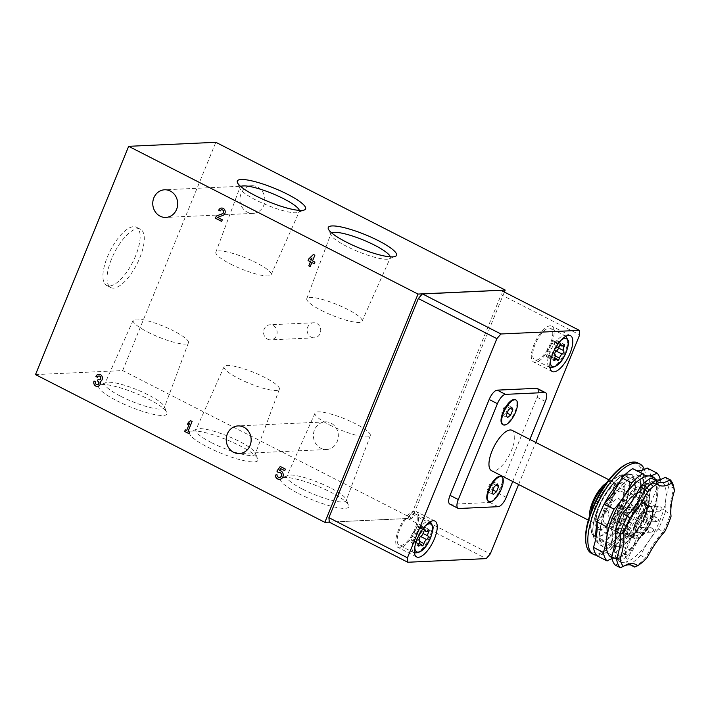 <?xml version="1.0" encoding="UTF-8"?>
<svg xmlns="http://www.w3.org/2000/svg" width="710" height="710" viewBox="0 0 710 710"><rect width="100%" height="100%" fill="white"/><g stroke="black" fill="none" stroke-linecap="round" stroke-linejoin="round"><path stroke-width="0.53" stroke-dasharray="3.55 2.66" d="M116.848 400.751A36.876 7.313 22.2 0 0 152.286 414.072A36.876 7.313 22.2 0 0 166.815 412.288A36.876 7.313 22.2 0 0 135.583 393.251A36.876 7.313 22.2 0 0 99.95 385.006A36.876 7.313 22.2 0 0 116.848 400.751M207.799 447.193A36.876 7.313 22.2 0 0 243.228 460.506A36.876 7.313 22.2 0 0 257.765 458.731A36.876 7.313 22.2 0 0 226.534 439.685A36.876 7.313 22.2 0 0 190.892 431.44A36.876 7.313 22.2 0 0 207.799 447.193M298.741 493.627A36.876 7.313 22.2 0 0 334.17 506.949A36.876 7.313 22.2 0 0 348.708 505.165A36.876 7.313 22.2 0 0 317.476 486.128A36.876 7.313 22.2 0 0 281.834 477.874A36.876 7.313 22.2 0 0 298.741 493.627M329.298 522.143L412.04 518.318L504.375 292.05M35.5 374.596L122.67 370.558L412.04 518.318M449.82 504.109A10.064 3.878 117 0 0 450.664 504.278L489.891 502.458A10.064 3.878 117 0 0 497.976 493.13L537.106 397.254A10.064 3.878 117 0 0 537.319 388.494M512.718 481.495L529.882 439.428M502.618 424.527A13.934 5.378 117 0 0 513.747 414.569A13.934 5.378 117 0 0 515.291 399.712M488.382 501.34A13.934 5.378 117 0 0 499.503 491.373A13.934 5.378 117 0 0 501.056 476.516M512.132 430.358A22.64 8.733 -63 0 1 511.644 450.069A22.64 8.733 -63 0 1 491.542 470.686M618.783 507.73A10.402 4.011 -63 0 1 609.544 517.199A10.402 4.011 -63 0 1 610.707 506.115A10.402 4.011 -63 0 1 619.005 498.677A10.402 4.011 -63 0 1 618.783 507.73M645.931 521.593A10.402 4.011 -63 0 1 636.692 531.062A10.402 4.011 -63 0 1 635.636 529.447A10.402 4.011 -63 0 1 637.855 519.977A10.402 4.011 -63 0 1 644.227 512.62A10.402 4.011 -63 0 1 646.153 512.54A10.402 4.011 -63 0 1 645.931 521.593M648.665 522.462A12.576 4.855 -63 0 1 641.467 532.819A12.576 4.855 -63 0 1 636.213 531.967A12.576 4.855 -63 0 1 638.894 520.51A12.576 4.855 -63 0 1 646.606 511.617A12.576 4.855 -63 0 1 648.665 522.462M644.529 519.196A17.359 6.692 -63 0 1 629.122 535.003A17.359 6.692 -63 0 1 631.048 516.498A17.359 6.692 -63 0 1 644.902 504.091A17.359 6.692 -63 0 1 644.529 519.196M644.724 519.188A17.812 6.869 -63 0 1 632.211 535.26A17.812 6.869 -63 0 1 630.897 516.418A17.812 6.869 -63 0 1 646.925 506.443A17.812 6.869 -63 0 1 644.724 519.188M643.828 518.176A20.12 7.766 -63 0 1 629.69 536.334A20.12 7.766 -63 0 1 625.963 536.494A20.12 7.766 -63 0 1 628.199 515.043A20.12 7.766 -63 0 1 644.263 500.656A20.12 7.766 -63 0 1 646.313 503.772A20.12 7.766 -63 0 1 643.828 518.176M604.095 486.457A20.12 7.766 -63 0 1 611.443 483.892A20.12 7.766 -63 0 1 611.008 501.411A20.12 7.766 -63 0 1 593.134 519.738A20.12 7.766 -63 0 1 590.897 512.283M606.668 482.756A22.64 8.733 -63 0 1 612.588 481.655A22.64 8.733 -63 0 1 612.091 501.358A22.64 8.733 -63 0 1 591.989 521.974A22.64 8.733 -63 0 1 589.415 516.543M494.045 484.184L492.944 481.646L489.687 484.389L487.539 489.66L488.64 492.19L491.897 489.456L494.045 484.184L496.033 485.196M491.897 489.456L492.9 489.971M492.944 481.646L497.488 483.971M489.687 484.389L494.231 486.705M487.539 489.66L492.083 491.977M488.64 492.19L493.184 494.515M508.289 407.38L507.18 404.842L503.922 407.584L501.775 412.847L502.875 415.385L506.132 412.652L508.289 407.38L510.268 408.392M506.132 412.652L507.144 413.167M507.18 404.842L511.733 407.167M503.922 407.584L508.475 409.901M501.775 412.847L506.319 415.173M502.875 415.385L507.428 417.711M329.218 522.054L407.842 518.469L329.307 522.187M407.762 518.557L486.217 558.619M407.762 518.424L411.72 513.854L490.264 553.96M518.602 484.504L535.775 442.436M411.72 513.854L501.153 294.712L579.688 334.818M500.914 290.292L422.423 293.967M501.153 294.712L500.843 290.337M311.14 337.152A7.544 6.798 -92.6 0 0 314.281 337.836A7.544 6.798 -92.6 0 0 320.725 329.99A7.544 6.798 -92.6 0 0 313.58 322.766A7.544 6.798 -92.6 0 0 307.252 328.836A7.544 6.798 -92.6 0 0 311.14 337.152M320.742 448.25A13.836 12.469 -92.6 0 0 326.511 449.519A13.836 12.469 -92.6 0 0 338.324 435.123A13.836 12.469 -92.6 0 0 325.224 421.882A13.836 12.469 -92.6 0 0 313.616 433.011A13.836 12.469 -92.6 0 0 320.742 448.25M247.266 212.13A13.836 12.469 -92.6 0 0 253.035 213.399A13.836 12.469 -92.6 0 0 264.848 199.004A13.836 12.469 -92.6 0 0 251.748 185.754A13.836 12.469 -92.6 0 0 240.14 196.883A13.836 12.469 -92.6 0 0 247.266 212.13M122.67 370.558L215.831 142.293M111.497 259.097A32.704 12.611 117 0 0 110.796 287.559A32.704 12.611 117 0 0 139.826 257.783A32.704 12.611 117 0 0 140.536 229.321A32.704 12.611 117 0 0 111.497 259.097M500.923 290.381L422.379 294.011M329.298 522.098L407.842 518.469M135.699 255.671A32.704 12.611 -63 0 1 106.66 285.455A32.704 12.611 -63 0 1 110.298 250.595A32.704 12.611 -63 0 1 136.4 227.209A32.704 12.611 -63 0 1 135.699 255.671M302.611 489.163A32.056 6.354 22.2 0 0 346.187 500.594A32.056 6.354 22.2 0 0 346.045 499.192A32.056 6.354 22.2 0 0 318.897 482.64A32.056 6.354 22.2 0 0 287.914 475.469A32.056 6.354 22.2 0 0 286.831 476.374A32.056 6.354 22.2 0 0 302.611 489.163M329.724 425.006A29.855 5.92 22.2 0 0 370.309 435.656A29.855 5.92 22.2 0 0 344.891 418.935A29.855 5.92 22.2 0 0 315.036 413.096A29.855 5.92 22.2 0 0 329.724 425.006M211.669 442.729A32.056 6.354 22.2 0 0 255.245 454.16A32.056 6.354 22.2 0 0 255.103 452.758A32.056 6.354 22.2 0 0 227.954 436.197A32.056 6.354 22.2 0 0 196.972 429.035A32.056 6.354 22.2 0 0 195.889 429.932A32.056 6.354 22.2 0 0 211.669 442.729M238.782 378.572A29.855 5.92 22.2 0 0 279.367 389.213A29.855 5.92 22.2 0 0 253.949 372.493A29.855 5.92 22.2 0 0 224.094 366.662A29.855 5.92 22.2 0 0 238.782 378.572M120.718 396.286A32.056 6.354 22.2 0 0 164.303 407.717A32.056 6.354 22.2 0 0 164.161 406.315A32.056 6.354 22.2 0 0 137.012 389.763A32.056 6.354 22.2 0 0 106.03 382.592A32.056 6.354 22.2 0 0 104.947 383.498A32.056 6.354 22.2 0 0 120.718 396.286M147.84 332.129A29.855 5.92 22.2 0 0 188.425 342.779A29.855 5.92 22.2 0 0 163.007 326.059A29.855 5.92 22.2 0 0 133.152 320.219A29.855 5.92 22.2 0 0 147.84 332.129M415.909 529.119A20.12 7.766 -63 0 1 398.044 547.446A20.12 7.766 -63 0 1 400.28 525.995A20.12 7.766 -63 0 1 416.344 511.599A20.12 7.766 -63 0 1 415.909 529.119M414.826 529.172A17.608 6.789 -63 0 1 399.189 545.2A17.608 6.789 -63 0 1 401.15 526.438A17.608 6.789 -63 0 1 415.199 513.845A17.608 6.789 -63 0 1 414.826 529.172M551.457 343.684A20.12 7.766 -63 0 1 533.592 362.002A20.12 7.766 -63 0 1 535.828 340.552A20.12 7.766 -63 0 1 551.892 326.165A20.12 7.766 -63 0 1 551.457 343.684M550.365 343.729A17.608 6.789 -63 0 1 534.736 359.766A17.608 6.789 -63 0 1 536.689 340.995A17.608 6.789 -63 0 1 550.747 328.402A17.608 6.789 -63 0 1 550.365 343.729M284.799 470.695L285.447 469.097L280.237 466.461M279.412 477.448A2.512 2.263 -92.6 0 1 277.06 474.741L277.015 474.741M279.181 472.416A2.512 2.263 -92.6 0 0 278.498 472.576M279.483 479.33L279.527 479.33A4.402 3.967 -92.6 0 0 279.412 470.535L279.367 470.535M279.412 470.535L280.761 468.635M188.816 433.544L189.463 431.946L188.123 431.263L192.126 421.447L190.635 420.711M187.476 424.589L189.748 422.991M186.677 430.517L185.328 429.852M94.102 381.048L94.057 381.048A3.772 3.399 -92.6 0 1 94.102 381.048L95.504 381.785M97.332 386.4L97.376 386.4A3.772 3.399 -92.6 0 0 100.447 381.527L100.403 381.527M100.447 381.527A3.772 3.399 -92.6 0 0 98.868 374.294L98.85 374.294M98.947 376.052A2.015 1.81 -92.6 0 0 97.412 377.214M98.104 379.389L98.637 379.637A1.757 1.589 -92.6 0 0 99.347 379.797M95.548 381.785A2.015 1.81 -92.6 0 0 97.27 384.642M221.697 221.387L222.345 219.789L217.668 217.402L222.984 215.387A3.772 3.399 -92.6 0 0 221.662 208.048L221.68 208.048M220.198 210.968L220.198 210.968A2.015 1.81 -92.6 0 1 221.742 209.805M314.317 263.721L314.965 262.123L312.586 260.907L314.92 255.201L313.43 254.464M310.261 266.614L311.938 262.505M312.054 257.934L310.172 259.691M310.217 259.691L311.14 260.171M321.515 310.483A29.855 5.92 22.2 0 0 362.073 321.195A29.855 5.92 22.2 0 0 336.682 304.404A29.855 5.92 22.2 0 0 306.8 298.635A29.855 5.92 22.2 0 0 321.515 310.483M331.659 232.898A32.056 6.354 22.2 0 0 330.913 233.696A32.056 6.354 22.2 0 0 331.055 235.099A32.056 6.354 22.2 0 0 346.728 246.414A32.056 6.354 22.2 0 0 389.195 258.822A32.056 6.354 22.2 0 0 390.278 257.925A32.056 6.354 22.2 0 0 390.305 256.834M230.572 264.04A29.855 5.92 22.2 0 0 271.131 274.761A29.855 5.92 22.2 0 0 245.74 257.97A29.855 5.92 22.2 0 0 215.858 252.201A29.855 5.92 22.2 0 0 230.572 264.04M240.717 186.464A32.056 6.354 22.2 0 0 239.971 187.262A32.056 6.354 22.2 0 0 240.113 188.665A32.056 6.354 22.2 0 0 255.786 199.98A32.056 6.354 22.2 0 0 298.253 212.388A32.056 6.354 22.2 0 0 299.336 211.482A32.056 6.354 22.2 0 0 299.363 210.4M267.555 339.167A7.544 6.798 -92.6 0 0 270.696 339.859A7.544 6.798 -92.6 0 0 277.14 332.005A7.544 6.798 -92.6 0 0 269.995 324.781A7.544 6.798 -92.6 0 0 263.658 330.851A7.544 6.798 -92.6 0 0 267.555 339.167M555.983 341.19A1.988 0.763 117 0 1 557.013 340.631A1.988 0.763 117 0 1 556.72 342.877A3.479 1.34 117 0 0 556.196 346.799A1.988 0.763 117 0 1 556.143 348.53A1.988 0.763 117 0 1 554.759 350.314A3.479 1.34 117 0 0 552.043 354.343A1.988 0.763 117 0 1 550.108 356.668A1.988 0.763 117 0 1 549.877 356.163A3.479 1.34 117 0 0 549.478 355.284A3.479 1.34 117 0 0 547.685 356.26A1.988 0.763 117 0 1 546.664 356.819A1.988 0.763 117 0 1 546.948 354.574A3.479 1.34 117 0 0 547.481 350.651A1.988 0.763 117 0 1 547.534 348.93A1.988 0.763 117 0 1 548.91 347.137A3.479 1.34 117 0 0 551.626 343.116A1.988 0.763 117 0 1 553.569 340.791A1.988 0.763 117 0 1 553.791 341.297A3.479 1.34 117 0 0 554.191 342.176A3.479 1.34 117 0 0 555.983 341.19L563.429 344.989M420.444 526.634A1.988 0.763 117 0 1 421.465 526.066A1.988 0.763 117 0 1 421.172 528.32A3.479 1.34 117 0 0 420.648 532.243A1.988 0.763 117 0 1 420.595 533.964A1.988 0.763 117 0 1 419.219 535.748A3.479 1.34 117 0 0 416.495 539.778A1.988 0.763 117 0 1 414.56 542.103A1.988 0.763 117 0 1 414.329 541.597A3.479 1.34 117 0 0 413.93 540.718A3.479 1.34 117 0 0 412.137 541.703A1.988 0.763 117 0 1 411.117 542.262A1.988 0.763 117 0 1 411.409 540.017A3.479 1.34 117 0 0 411.933 536.085A1.988 0.763 117 0 1 411.986 534.364A1.988 0.763 117 0 1 413.362 532.58A3.479 1.34 117 0 0 416.078 528.551A1.988 0.763 117 0 1 418.021 526.225A1.988 0.763 117 0 1 418.252 526.731A3.479 1.34 117 0 0 418.643 527.61A3.479 1.34 117 0 0 420.444 526.634L427.881 530.432M625.892 554.412L627.871 555.389L628.199 558.646C627.436 560.793 624.463 554.936 624.33 554.829L625.892 554.412M618.117 555.069L620.513 556.649L621.081 559.303L618.117 555.069M625.048 507.81C622.794 509.23 622.448 510.809 624.019 512.54L624.782 512.797C627.258 510.916 627.525 509.221 625.599 507.721M615.064 532.269L616.777 533.76C617.363 534.399 619.28 528.622 616.44 528.746C614.824 529.163 614.372 530.334 615.064 532.269M620.913 522.622L621.578 520.998L620.274 518.273L619.324 523.066L620.913 522.622A2.512 2.263 -92.6 0 0 621.578 520.998M657.966 520.909L655.845 521.655L655.17 516.658L658.623 519.285L657.966 520.909A2.512 2.263 -92.6 0 0 658.623 519.285M653.715 529.562C653.519 531.302 652.463 532.18 650.564 532.198L649.144 531.994C647.147 529.9 647.573 528.293 650.431 527.175L653.715 529.562M662.217 509.389L659.697 511.182L658.374 510.952C656.12 508.91 656.129 507.322 658.418 506.195C660.628 506.62 661.897 507.685 662.217 509.389M649.082 483.386L646.535 483.59C646.686 484.637 647.813 484.77 649.916 483.998L652.277 482.853L649.082 483.386M656.262 484.034L653.67 482.889L659.12 482.88L656.262 484.034M651.043 522.347A18.078 6.976 -63 0 1 634.988 538.819A18.078 6.976 -63 0 1 637.003 519.542A18.078 6.976 -63 0 1 651.434 506.612A18.078 6.976 -63 0 1 651.043 522.347M647.742 520.661C648.141 518.593 647.387 517.404 645.496 517.102L643.606 518.548C643.1 520.625 643.81 521.814 645.727 522.116L647.742 520.661M621.285 507.153A18.078 6.976 -63 0 1 605.231 523.616A18.078 6.976 -63 0 1 607.236 504.34A18.078 6.976 -63 0 1 621.676 491.409A18.078 6.976 -63 0 1 621.285 507.153M636.985 533.077C634.962 532.562 633.586 532.855 632.832 533.964C633.888 536.094 635.565 536.423 637.864 534.967L636.985 533.077M629.069 535.704L626.22 533.387C628.093 533.441 629.522 534.373 630.515 536.183L629.069 535.704M634.412 512.061C632.761 509.673 633.613 508.049 636.95 507.188C639.896 508.875 639.426 510.57 635.539 512.274L634.412 512.061M627.711 532.979C625.128 530.894 624.8 529.332 626.735 528.284C629.752 530.175 630.382 531.826 628.616 533.219L627.711 532.979M629.149 522.613C627.125 520.528 627.391 518.93 629.947 517.821C632.903 519.356 632.974 521.034 630.178 522.835L629.149 522.613M637.536 532.527L638.725 532.748C642.701 531.258 643.171 529.562 640.145 527.663C636.941 528.764 636.071 530.388 637.536 532.527M647.973 511.44L648.949 511.653C650.937 510.028 650.316 508.387 647.067 506.718C645.461 507.499 645.763 509.07 647.973 511.44M641.813 504.455L642.843 505.973C640.393 507.756 638.716 507.419 637.811 504.97C638.556 503.834 639.887 503.665 641.813 504.455M647.848 506.443L649.464 506.549L645.159 503.754L647.848 506.443M673.568 486.385A50.809 19.596 -63 0 1 673.923 488.329L674.5 490.654M665.261 477.289A50.809 19.596 -63 0 1 668.962 485.791L673.923 488.329A50.303 19.401 -63 0 0 670.488 513.925A50.809 19.596 -63 0 1 663.273 531.612L664.826 531.515M668.962 485.791A50.303 19.401 117 0 0 665.687 499.902A50.303 19.401 117 0 0 665.527 511.395L670.488 513.925L671.065 516.223M665.527 511.395A50.809 19.596 -63 0 1 658.312 529.074L663.273 531.612A50.303 19.401 -63 0 0 645.55 557.874A50.809 19.596 -63 0 1 634.625 567.05M658.312 529.074A50.303 19.401 117 0 0 648.922 540.993A50.303 19.401 117 0 0 640.589 555.335L645.55 557.874L647.121 557.749M640.589 555.335A50.809 19.596 -63 0 1 629.663 564.521L630.578 564.982M650.972 477.954A50.303 19.401 117 0 0 652.836 479.294A50.303 19.401 117 0 0 655.028 480.022M629.663 564.521A50.303 19.401 117 0 0 627.8 563.172A50.303 19.401 117 0 0 623.549 562.32A50.303 19.401 117 0 0 615.375 565.178M660.318 479.552A50.809 19.596 -63 0 1 660.699 481.575A50.303 19.401 -63 0 0 657.424 495.686A45.28 17.466 -63 0 1 640.651 536.769A50.303 19.401 -63 0 1 650.049 524.859A50.809 19.596 -63 0 0 657.265 507.171A50.303 19.401 -63 0 1 657.424 495.686A45.28 17.466 -63 0 0 655.978 480.137M647.076 468.005A50.809 19.596 -63 0 1 650.777 476.508A50.303 19.401 117 0 0 647.342 502.103A50.809 19.596 -63 0 1 640.127 519.791A50.303 19.401 117 0 0 622.395 546.052L632.317 551.12A50.809 19.596 -63 0 1 621.401 560.297A50.303 19.401 -63 0 0 619.528 558.947A50.303 19.401 -63 0 0 615.286 558.104A45.28 17.466 -63 0 1 611.807 557.501M632.317 551.12A50.303 19.401 -63 0 1 640.651 536.769A45.28 17.466 -63 0 1 615.286 558.104A50.303 19.401 -63 0 0 612.047 558.69M650.777 476.508L660.699 481.575M647.342 502.103L657.265 507.171M640.127 519.791L650.049 524.859M622.395 546.052A50.809 19.596 -63 0 1 611.479 555.229L621.401 560.297M632.779 468.662A50.303 19.401 117 0 0 634.651 470.011A50.303 19.401 117 0 0 636.834 470.739M611.479 555.229A50.303 19.401 117 0 0 609.606 553.889A50.303 19.401 117 0 0 597.19 555.894M644.334 469.434A50.809 19.596 -63 0 1 638.769 508.183A50.809 19.596 -63 0 1 596.613 555.291M637.793 462.893A50.809 19.596 -63 0 1 636.701 507.126A50.809 19.596 -63 0 1 591.581 553.401M627.285 463.781A49.806 19.206 -63 0 1 635.441 506.727A49.806 19.206 -63 0 1 606.952 547.747A49.806 19.206 -63 0 1 586.132 544.366M624.96 505.138A34.213 13.197 -63 0 1 592.211 533.947A34.213 13.197 -63 0 1 598.388 499.822A34.213 13.197 -63 0 1 622.404 474.812A34.213 13.197 -63 0 1 624.96 505.138M624.747 505.147A33.707 13.002 -63 0 1 594.811 535.846A33.707 13.002 -63 0 1 598.566 499.911A33.707 13.002 -63 0 1 625.474 475.806A33.707 13.002 -63 0 1 624.747 505.147M621.472 505.298A26.163 10.091 -63 0 1 598.246 529.128A26.163 10.091 -63 0 1 601.157 501.233A26.163 10.091 -63 0 1 622.04 482.525A26.163 10.091 -63 0 1 621.472 505.298M620.824 505.334A24.655 9.505 -63 0 1 603.5 527.574A24.655 9.505 -63 0 1 601.672 501.5A24.655 9.505 -63 0 1 623.868 487.69A24.655 9.505 -63 0 1 620.824 505.334M622.386 507.1A20.625 7.952 -63 0 1 607.893 525.711A20.625 7.952 -63 0 1 606.367 503.896A20.625 7.952 -63 0 1 624.933 492.341A20.625 7.952 -63 0 1 622.386 507.1M620.336 567.707A50.303 19.401 -63 0 1 623.442 566.118A50.303 19.401 -63 0 1 624.773 565.613M414.871 546.46A15.593 6.017 -63 0 1 425.423 525.808M550.419 361.026A15.593 6.017 -63 0 1 560.962 340.374M458.935 508.502L450.664 504.278M498.163 506.683L489.891 502.458M506.248 497.355L497.976 493.13M545.369 401.478L537.106 397.254M650.511 522.374A16.854 6.497 -63 0 1 634.154 536.13A16.854 6.497 -63 0 1 644.964 509.638A16.854 6.497 -63 0 1 650.511 522.374M650.316 522.152A17.359 6.692 -63 0 1 634.909 537.958A17.359 6.692 -63 0 1 636.834 519.454A17.359 6.692 -63 0 1 650.688 507.047A17.359 6.692 -63 0 1 650.316 522.152M429.701 536.769A17.608 6.789 -63 0 1 414.072 552.806A17.608 6.789 -63 0 1 416.024 534.035A17.608 6.789 -63 0 1 430.082 521.442A17.608 6.789 -63 0 1 429.701 536.769M565.249 351.326A17.608 6.789 -63 0 1 549.611 367.363A17.608 6.789 -63 0 1 551.572 348.592A17.608 6.789 -63 0 1 565.63 335.999A17.608 6.789 -63 0 1 565.249 351.326M553.791 341.297L560.465 344.696M556.72 342.877L562.497 345.832M556.196 346.799L558.655 348.06M554.759 350.314L556.178 351.042M552.043 354.343L555.255 355.976M549.877 356.163L557.314 359.961M547.685 356.26L553.951 359.464M546.948 354.574L554.395 358.373M547.481 350.651L554.918 354.45M548.91 347.137L556.347 350.944M551.626 343.116L559.072 346.915M418.252 526.731L424.917 530.139M421.172 528.32L426.95 531.266M420.648 532.243L423.116 533.503M419.219 535.748L420.631 536.476M416.495 539.778L419.708 541.419M414.329 541.597L421.775 545.395M412.137 541.703L418.412 544.907M411.409 540.017L418.847 543.816M411.933 536.085L419.37 539.893M413.362 532.58L420.808 536.378M416.078 528.551L423.524 532.349M657.087 480.146A45.28 17.466 -63 0 1 665.687 499.902A45.28 17.466 -63 0 1 648.922 540.993A45.28 17.466 -63 0 1 623.549 562.32A45.28 17.466 -63 0 1 614.949 542.564A45.28 17.466 -63 0 1 631.714 501.473A45.28 17.466 -63 0 1 657.087 480.146M639.47 511.147A40.026 15.434 -63 0 1 600.625 543.807A40.026 15.434 -63 0 1 626.3 480.892A40.026 15.434 -63 0 1 639.47 511.147M619.874 481.682A39.627 15.283 -63 0 1 639.186 477.528A39.627 15.283 -63 0 1 635.539 509.239A39.627 15.283 -63 0 1 612.109 542.449A39.627 15.283 -63 0 1 596.027 537.63M597.119 523.536A39.627 15.283 -63 0 1 604.379 503.843M630.533 507.144A37.683 14.537 -63 0 1 593.959 537.896A37.683 14.537 -63 0 1 618.135 478.664A37.683 14.537 -63 0 1 630.533 507.144M629.726 506.958A36.778 14.182 -63 0 1 594.519 537.923A36.778 14.182 -63 0 1 601.166 501.242A36.778 14.182 -63 0 1 626.983 474.351A36.778 14.182 -63 0 1 629.726 506.958M644.582 515.283A33.707 13.002 -63 0 1 614.656 545.981A33.707 13.002 -63 0 1 618.41 510.046A33.707 13.002 -63 0 1 645.31 485.942A33.707 13.002 -63 0 1 644.582 515.283M644.973 515.726A32.704 12.611 -63 0 1 613.245 542.404A32.704 12.611 -63 0 1 634.216 491.009A32.704 12.611 -63 0 1 644.973 515.726M642.577 515.833A27.166 10.481 -63 0 1 616.218 538.003A27.166 10.481 -63 0 1 633.639 495.305A27.166 10.481 -63 0 1 642.577 515.833M641.316 515.433A26.163 10.091 -63 0 1 618.091 539.254A26.163 10.091 -63 0 1 621.001 511.369A26.163 10.091 -63 0 1 641.884 492.66A26.163 10.091 -63 0 1 641.316 515.433M646.153 512.54L619.005 498.677M636.692 531.062L609.544 517.199M635.636 529.447L636.213 531.967M644.227 512.62L646.606 511.617M629.122 535.003L634.909 537.958C639.852 539.005 645.071 533.805 650.564 522.356C653.599 514.262 652.88 511.156 652.818 510.801L650.688 507.047L644.902 504.091M646.925 506.443L646.313 503.772M632.211 535.26L629.69 536.334M644.263 500.656L611.443 483.892M625.963 536.494L593.134 519.738M612.588 481.655L608.923 479.782M591.989 521.974L588.333 520.11M140.536 229.321L136.4 227.209M110.796 287.559L106.66 285.455M251.748 185.754L164.578 189.792M253.035 213.399L165.856 217.429M325.224 421.882L238.054 425.911M326.511 449.519L239.332 453.548M287.914 475.469L281.834 477.874M346.045 499.192L348.708 505.165M315.036 413.096L286.831 476.374M370.309 435.656L346.187 500.594M196.972 429.035L190.892 431.44M255.103 452.758L257.765 458.731M224.094 366.662L195.889 429.932M279.367 389.213L255.245 454.16M106.03 382.592L99.95 385.006M164.161 406.315L166.815 412.288M133.152 320.219L104.947 383.498M188.425 342.779L164.303 407.717M434.946 521.096L416.344 511.599M416.646 556.942L398.044 547.446M430.438 521.646L415.199 513.845M414.445 552.975L399.189 545.2M570.494 335.661L551.892 326.165M552.194 371.507L533.592 362.002M565.985 336.203L550.747 328.402M549.984 367.531L534.736 359.766M362.073 321.195L390.278 257.925M306.8 298.635L330.913 233.696M389.195 258.822L395.275 256.416M331.055 235.099L328.402 229.126M271.131 274.761L299.336 211.482M215.858 252.201L239.971 187.262M298.253 212.388L304.333 209.974M240.113 188.665L237.459 182.692M313.58 322.766L269.995 324.781M314.281 337.836L270.696 339.859M554.191 342.176L559.995 345.14M557.013 340.631L564.45 344.43M550.108 356.668L557.545 360.467M549.478 355.284L554.625 357.911M546.664 356.819L554.102 360.627M553.569 340.791L561.006 344.59M418.643 527.61L424.447 530.574M421.465 526.066L428.902 529.873M414.56 542.103L421.997 545.901M413.93 540.718L419.086 543.345M411.117 542.262L418.554 546.061M418.021 526.225L425.459 530.033M618.019 555.034L621.01 554.821C623.85 553.969 627.418 551.413 631.731 547.144C641.991 537.284 654.309 514.413 656.572 497.124C657.487 480.404 654.07 484.362 654.549 483.315M617.753 554.892L616.182 552.389C615.179 549.558 615.162 545.067 616.147 538.917C617.629 530.707 620.744 521.983 625.492 512.735C633.844 497.568 641.991 487.983 649.916 483.998M651.496 483.386L654.185 483.155M651.434 506.612L621.676 491.409M634.988 538.819L605.231 523.616M635.45 509.31C638.814 500.932 640.58 493.627 640.74 487.397L639.976 480.936C638.911 478.549 638.041 477.36 637.376 477.377C637.03 476.836 635.539 476.845 632.929 477.404C630.045 478.336 626.69 480.697 622.874 484.477C617.345 490.131 612.375 497.355 607.964 506.15C600.873 521.424 598.379 533.041 600.5 540.993C601.556 543.407 602.426 544.597 603.092 544.579C603.447 545.129 604.92 545.12 607.52 544.57C610.378 543.656 613.697 541.34 617.487 537.603C624.631 530.255 630.613 520.821 635.45 509.31M592.211 533.947L594.519 537.923C591.625 532.26 592.717 522.658 597.802 509.123C601.024 501.171 605.08 493.991 609.961 487.592L617.025 479.845L620.629 477.013L626.983 474.351L622.404 474.812M594.811 535.846L614.656 545.981C622.2 550.49 637.615 534.461 645.079 515.682C648.851 506.266 650.262 498.509 649.322 492.403C647.511 486.057 646.659 487.202 645.31 485.942L625.474 475.806M598.246 529.128L618.091 539.254C615.463 539.422 615.1 534.026 616.999 523.066C618.996 516.25 622.102 509.798 626.327 503.692C629.442 499.316 632.495 496.13 635.477 494.133L638.796 492.527L641.884 492.66L622.04 482.525M624.933 492.341L623.868 487.69M607.893 525.711L603.5 527.574M609.606 553.889L619.528 558.947M634.651 470.011L644.573 475.079M627.8 563.172L632.761 565.71M652.836 479.294L657.797 481.833M629.947 517.812L620.274 518.264M630.178 522.844L620.061 523.305M655.17 516.649L645.496 517.093M655.845 521.655L645.727 522.125M626.735 528.267L616.44 528.746M628.616 533.219L616.777 533.76M650.431 527.166L640.145 527.645M650.564 532.198L638.725 532.748M636.95 507.188L625.599 507.712M635.539 512.292L624.782 512.789M658.418 506.195L647.067 506.718M659.697 511.173L648.949 511.67M626.229 533.387L617.496 554.776M630.515 536.183L621.081 559.303M646.544 483.599L637.82 504.97M652.277 482.853L642.843 505.981M632.832 533.955L624.321 554.821M637.855 534.967L628.19 558.646M653.67 482.889L645.159 503.754M659.111 482.88L649.455 506.549M623.442 566.118L626.184 564.956"/><path stroke-width="1.06" d="M421.775 545.395A1.988 0.763 117 0 0 421.997 545.901A1.988 0.763 117 0 0 423.941 543.576A3.479 1.34 117 0 1 426.657 539.556A1.988 0.763 117 0 0 428.032 537.763A1.988 0.763 117 0 0 428.086 536.041A3.479 1.34 117 0 1 428.618 532.118A1.988 0.763 117 0 0 428.902 529.873A1.988 0.763 117 0 0 427.881 530.432A3.479 1.34 117 0 1 426.089 531.408A3.479 1.34 117 0 1 425.689 530.53A1.988 0.763 117 0 0 425.459 530.033A1.988 0.763 117 0 0 423.524 532.349A3.479 1.34 117 0 1 420.808 536.378A1.988 0.763 117 0 0 419.424 538.162A1.988 0.763 117 0 0 419.37 539.893A3.479 1.34 117 0 1 418.847 543.816A1.988 0.763 117 0 0 418.554 546.061A1.988 0.763 117 0 0 419.583 545.502A3.479 1.34 117 0 1 421.376 544.517A3.479 1.34 117 0 1 421.775 545.395M557.314 359.961A1.988 0.763 117 0 0 557.545 360.467A1.988 0.763 117 0 0 559.48 358.142A3.479 1.34 117 0 1 562.205 354.112A1.988 0.763 117 0 0 563.58 352.329A1.988 0.763 117 0 0 563.634 350.607A3.479 1.34 117 0 1 564.157 346.675A1.988 0.763 117 0 0 564.45 344.43A1.988 0.763 117 0 0 563.429 344.989A3.479 1.34 117 0 1 561.637 345.974A3.479 1.34 117 0 1 561.237 345.095A1.988 0.763 117 0 0 561.006 344.59A1.988 0.763 117 0 0 559.072 346.915A3.479 1.34 117 0 1 556.347 350.944A1.988 0.763 117 0 0 554.971 352.728A1.988 0.763 117 0 0 554.918 354.45A3.479 1.34 117 0 1 554.395 358.373A1.988 0.763 117 0 0 554.102 360.627A1.988 0.763 117 0 0 555.122 360.059A3.479 1.34 117 0 1 556.915 359.082A3.479 1.34 117 0 1 557.314 359.961M255.476 195.703A36.876 7.313 22.2 0 0 304.333 209.974A36.876 7.313 22.2 0 0 274.211 188.194A36.876 7.313 22.2 0 0 237.459 182.692A36.876 7.313 22.2 0 0 255.476 195.703M346.418 242.137A36.876 7.313 22.2 0 0 395.275 256.416A36.876 7.313 22.2 0 0 365.153 234.637A36.876 7.313 22.2 0 0 328.402 229.126A36.876 7.313 22.2 0 0 346.418 242.137M504.375 292.05L505.192 290.044L215.831 142.293L128.652 146.322L418.021 294.073L324.861 522.347L329.298 522.143M505.192 290.044L418.021 294.073M128.652 146.322L35.5 374.596L324.861 522.347M529.882 439.428L545.369 401.478A10.064 3.878 117 0 0 545.591 392.719L537.319 388.494A10.064 3.878 117 0 0 536.476 388.326L497.248 390.145A10.064 3.878 117 0 0 489.163 399.473L450.033 495.349A10.064 3.878 117 0 0 449.82 504.109L458.083 508.324A10.064 3.878 117 0 0 458.935 508.502L498.163 506.683A10.064 3.878 117 0 0 506.248 497.355L512.718 481.495M545.591 392.719A10.064 3.878 117 0 0 544.739 392.55L505.511 394.361A10.064 3.878 117 0 0 497.426 403.697L458.305 499.565A10.064 3.878 117 0 0 458.083 508.324M515.913 400.023L515.291 399.712A13.934 5.378 117 0 0 502.92 412.404A13.934 5.378 117 0 0 502.618 424.527L503.239 424.846A13.934 5.378 117 0 0 514.359 414.88A13.934 5.378 117 0 0 515.913 400.023A13.934 5.378 117 0 0 503.541 412.714A13.934 5.378 117 0 0 503.239 424.846M501.677 476.836L501.056 476.516A13.934 5.378 117 0 0 488.684 489.208A13.934 5.378 117 0 0 488.382 501.34L489.004 501.65A13.934 5.378 117 0 0 500.124 491.684A13.934 5.378 117 0 0 501.677 476.836A13.934 5.378 117 0 0 489.305 489.518A13.934 5.378 117 0 0 489.004 501.65M588.333 520.11L491.542 470.686A22.64 8.733 -63 0 1 494.062 446.555A22.64 8.733 -63 0 1 512.132 430.358L608.923 479.782M590.897 512.283A20.12 7.766 -63 0 1 604.095 486.457M589.415 516.543A22.64 8.733 -63 0 1 606.668 482.756M492.083 491.977L494.231 486.705L497.488 483.971L498.597 486.51L496.441 491.781L493.184 494.515L492.083 491.977M506.319 415.173L508.475 409.901L511.733 407.167L512.833 409.697L510.676 414.968L507.428 417.711L506.319 415.173M496.033 485.196L498.597 486.51M492.9 489.971L496.441 491.781M510.268 408.392L512.833 409.697M507.144 413.167L510.676 414.968M422.423 293.967L500.914 290.292L579.378 330.354L500.923 333.984L496.876 338.643L407.451 557.785L407.762 562.249L486.217 558.619L490.264 553.96L518.602 484.504M422.459 293.913L500.923 333.984M422.299 293.967L418.332 298.537L496.876 338.643M418.332 298.537L328.908 517.679L407.451 557.785M407.762 562.249L329.307 522.187L328.908 517.679M535.775 442.436L579.688 334.818L579.378 330.354M570.059 353.181A20.12 7.766 -63 0 1 552.194 371.507A20.12 7.766 -63 0 1 554.43 350.048A20.12 7.766 -63 0 1 570.494 335.661A20.12 7.766 -63 0 1 570.059 353.181M434.511 538.615A20.12 7.766 -63 0 1 416.646 556.942A20.12 7.766 -63 0 1 418.882 535.491A20.12 7.766 -63 0 1 434.946 521.096A20.12 7.766 -63 0 1 434.511 538.615M314.876 255.201L313.43 254.464L308.726 258.955L308.069 260.552L310.447 261.768L308.77 265.877L310.217 266.614L311.894 262.505L314.273 263.721L314.92 262.123L312.542 260.907L314.876 255.201M217.624 217.402L222.94 215.387A3.772 3.399 -92.6 0 0 221.635 208.048A3.772 3.399 -92.6 0 0 218.707 210.231L220.153 210.976A2.015 1.81 -92.6 0 1 223.588 211.447A2.015 1.81 -92.6 0 1 222.407 213.719L216.355 216.017L215.449 218.227L221.653 221.387L222.301 219.789L217.624 217.402M97.297 384.634L97.252 384.642A2.015 1.81 -92.6 0 1 95.504 381.785L94.057 381.048A3.772 3.399 -92.6 0 0 97.332 386.4A3.772 3.399 -92.6 0 0 100.403 381.527A3.772 3.399 -92.6 0 0 98.85 374.294A3.772 3.399 -92.6 0 0 95.921 376.477L97.368 377.223A2.015 1.81 -92.6 0 1 100.829 377.88A1.757 1.589 -92.6 0 1 98.592 379.637L98.104 379.389L97.456 380.986L97.944 381.234A1.757 1.589 -92.6 0 1 97.252 384.642A2.015 1.81 -92.6 0 0 97.297 384.634A2.015 1.81 -92.6 0 0 97.989 381.234L97.944 381.234M192.082 421.447L190.635 420.711L188.363 422.308L187.431 424.589L189.703 422.991L186.632 430.526L185.292 429.834L184.635 431.431L188.771 433.544L189.419 431.946L188.079 431.263L192.082 421.447M285.402 469.097L280.237 466.461L276.909 471.129L278.453 472.585A2.512 2.263 -92.6 0 1 281.542 474.83A2.512 2.263 -92.6 0 1 279.394 477.448A2.512 2.263 -92.6 0 1 277.015 474.741L275.311 475.088A4.402 3.967 -92.6 0 0 283.246 474.91A4.402 3.967 -92.6 0 0 279.367 470.535L280.716 468.635L284.754 470.695L285.402 469.097M233.572 452.288A13.836 12.469 -92.6 0 0 239.332 453.548A13.836 12.469 -92.6 0 0 251.145 439.153A13.836 12.469 -92.6 0 0 238.054 425.911A13.836 12.469 -92.6 0 0 226.446 437.04A13.836 12.469 -92.6 0 0 233.572 452.288M160.096 216.159A13.836 12.469 -92.6 0 0 165.856 217.429A13.836 12.469 -92.6 0 0 177.669 203.033A13.836 12.469 -92.6 0 0 164.578 189.792A13.836 12.469 -92.6 0 0 152.97 200.921A13.836 12.469 -92.6 0 0 160.096 216.159M280.264 466.479L276.909 471.129M276.953 471.129L278.054 472.381M279.394 477.448L279.438 477.448A2.512 2.263 -92.6 0 0 281.586 474.83A2.512 2.263 -92.6 0 0 279.181 472.416L279.207 472.416M277.015 474.75L275.311 475.088M275.356 475.079A4.402 3.967 -92.6 0 0 279.5 479.33M284.763 470.677L280.716 468.635M190.662 420.719L188.363 422.308M188.407 422.299L187.493 424.544M186.632 430.526L189.703 422.991M185.328 429.852L184.635 431.431M184.68 431.431L188.78 433.526M94.093 381.066A3.772 3.399 -92.6 0 0 97.35 386.4M98.868 374.294A3.772 3.399 -92.6 0 0 95.965 376.477L95.921 376.477M95.965 376.477L97.376 377.196M99.329 379.797L99.373 379.797A1.757 1.589 -92.6 0 0 98.974 376.052A2.015 1.81 -92.6 0 0 98.947 376.052L98.93 376.052M98.14 379.406L97.456 380.986M97.501 380.986L97.989 381.234M221.662 208.048A3.772 3.399 -92.6 0 0 218.751 210.231L218.707 210.231M218.751 210.231L220.162 210.95M215.449 218.227L216.355 216.017L222.452 213.719A2.015 1.81 -92.6 0 0 221.742 209.805L221.715 209.805M215.494 218.218L221.662 221.369M313.456 254.473L308.726 258.955M308.77 258.955L308.069 260.552M308.113 260.552L310.447 261.768M310.492 261.768L308.77 265.877M308.814 265.877L310.226 266.596M314.281 263.703L311.894 262.505M311.095 260.171L312.01 257.934L310.172 259.691L311.14 260.171L312.01 257.934M390.305 256.834A32.056 6.354 22.2 0 0 363.014 239.891A32.056 6.354 22.2 0 0 331.659 232.898M299.363 210.4A32.056 6.354 22.2 0 0 272.072 193.448A32.056 6.354 22.2 0 0 240.717 186.464M625.599 507.721L625.048 507.81M655.028 480.022A50.303 19.401 117 0 0 657.087 480.146A50.303 19.401 117 0 0 665.261 477.289L670.222 479.827A50.809 19.596 -63 0 1 673.568 486.385L674.234 489.288A48.298 18.629 -63 0 1 674.5 490.654A52.824 20.377 -63 0 0 671.065 516.223A48.298 18.629 -63 0 1 664.826 531.515A52.824 20.377 -63 0 0 647.121 557.749A48.298 18.629 -63 0 1 637.669 565.692A52.824 20.377 -63 0 0 626.184 564.956A52.824 20.377 -63 0 0 623.398 566.349A48.298 18.629 -63 0 1 620.194 558.992A52.824 20.377 -63 0 0 623.628 533.423A48.298 18.629 -63 0 1 629.868 518.131A52.824 20.377 -63 0 0 647.573 491.897A48.298 18.629 -63 0 1 657.025 483.954A52.824 20.377 -63 0 0 671.296 483.297A48.298 18.629 -63 0 1 674.234 489.288M630.578 564.982L634.625 567.05L637.669 565.692M623.398 566.349L620.336 567.707L615.375 565.178A50.809 19.596 -63 0 1 611.674 556.675A50.303 19.401 117 0 0 614.949 542.564A50.303 19.401 117 0 0 615.109 531.08L620.07 533.609A50.809 19.596 -63 0 1 627.285 515.922L629.868 518.131M615.109 531.08A50.809 19.596 -63 0 1 622.324 513.392L627.285 515.922A50.303 19.401 -63 0 0 645.017 489.669A50.809 19.596 -63 0 1 655.933 480.484L657.025 483.954M622.324 513.392A50.303 19.401 117 0 0 631.714 501.473A50.303 19.401 117 0 0 640.056 487.131L645.017 489.669L647.573 491.897M640.056 487.131A50.809 19.596 -63 0 1 650.972 477.954L655.933 480.484A50.303 19.401 -63 0 0 657.797 481.833A50.303 19.401 -63 0 0 670.222 479.827L671.296 483.297M636.834 470.739A50.303 19.401 117 0 0 647.076 468.005L656.998 473.073A50.809 19.596 -63 0 1 660.318 479.552M656.998 473.073A50.303 19.401 -63 0 1 648.816 475.922A50.303 19.401 -63 0 1 644.573 475.079A50.303 19.401 -63 0 1 642.701 473.73A50.809 19.596 -63 0 0 631.785 482.915A50.303 19.401 -63 0 1 623.451 497.257A50.303 19.401 -63 0 1 614.061 509.168A50.809 19.596 -63 0 0 606.837 526.856A50.303 19.401 -63 0 1 606.677 538.34A50.303 19.401 -63 0 1 603.402 552.451A50.809 19.596 -63 0 0 607.103 560.953A50.303 19.401 -63 0 1 612.047 558.69M607.103 560.953L597.19 555.894A50.809 19.596 -63 0 1 593.48 547.383A50.303 19.401 117 0 0 596.924 521.788A50.809 19.596 -63 0 1 604.139 504.109L614.061 509.168M596.924 521.788L606.837 526.856M604.139 504.109A50.303 19.401 117 0 0 621.862 477.848A50.809 19.596 -63 0 1 632.779 468.662L642.701 473.73M621.862 477.848L631.785 482.915M620.336 567.707A50.809 19.596 -63 0 1 616.635 559.205L620.194 558.992M611.674 556.675L616.635 559.205A50.303 19.401 -63 0 0 620.07 533.609L623.628 533.423M593.48 547.383L603.402 552.451M596.613 555.291A50.809 19.596 -63 0 1 593.649 554.457A50.809 19.596 -63 0 1 599.302 500.293A50.809 19.596 -63 0 1 639.861 463.949A50.809 19.596 -63 0 1 644.334 469.434M593.649 554.457L591.581 553.401A50.809 19.596 -63 0 1 586.398 545.528A50.809 19.596 -63 0 1 597.234 499.236A50.809 19.596 -63 0 1 628.385 463.31A50.809 19.596 -63 0 1 637.793 462.893L639.861 463.949M586.398 545.528L586.132 544.366A49.806 19.206 -63 0 1 596.755 498.988A49.806 19.206 -63 0 1 627.285 463.781L628.385 463.31M624.773 565.613A50.303 19.401 -63 0 1 632.761 565.71A50.303 19.401 -63 0 1 634.625 567.05M425.423 525.808A15.593 6.017 -63 0 1 430.491 537.656A15.593 6.017 -63 0 1 420.302 551.342A15.593 6.017 -63 0 1 414.871 546.46M560.962 340.374A15.593 6.017 -63 0 1 566.03 352.213A15.593 6.017 -63 0 1 555.841 365.907A15.593 6.017 -63 0 1 550.419 361.026M505.511 394.361L497.248 390.145M544.739 392.55L536.476 388.326M497.426 403.697L489.163 399.473M458.305 499.565L450.033 495.349M560.465 344.696L561.237 345.095M562.497 345.832L564.157 346.675M558.655 348.06L563.634 350.607M556.178 351.042L562.205 354.112M555.255 355.976L559.48 358.142M553.951 359.464L555.122 360.059M424.917 530.139L425.689 530.53M426.95 531.266L428.618 532.118M423.116 533.503L428.086 536.041M420.631 536.476L426.657 539.556M419.708 541.419L423.941 543.576M418.412 544.907L419.583 545.502M611.807 557.501A45.28 17.466 -63 0 1 606.677 538.34A45.28 17.466 -63 0 1 623.451 497.257A45.28 17.466 -63 0 1 648.816 475.922A45.28 17.466 -63 0 1 655.978 480.137M596.027 537.63A39.627 15.283 -63 0 1 597.119 523.536M604.379 503.843A39.627 15.283 -63 0 1 619.874 481.682M414.072 552.806C420.737 553.445 426.284 548.368 430.695 537.568C432.798 531.169 433.535 527.415 432.905 526.305L430.082 521.442M549.611 367.363C556.285 368.011 561.823 362.934 566.243 352.133C568.346 345.726 569.083 341.971 568.453 340.871L565.63 335.999M559.995 345.14L561.637 345.974M554.625 357.911L556.915 359.082M424.447 530.574L426.089 531.408M419.086 543.345L421.376 544.517"/></g></svg>

